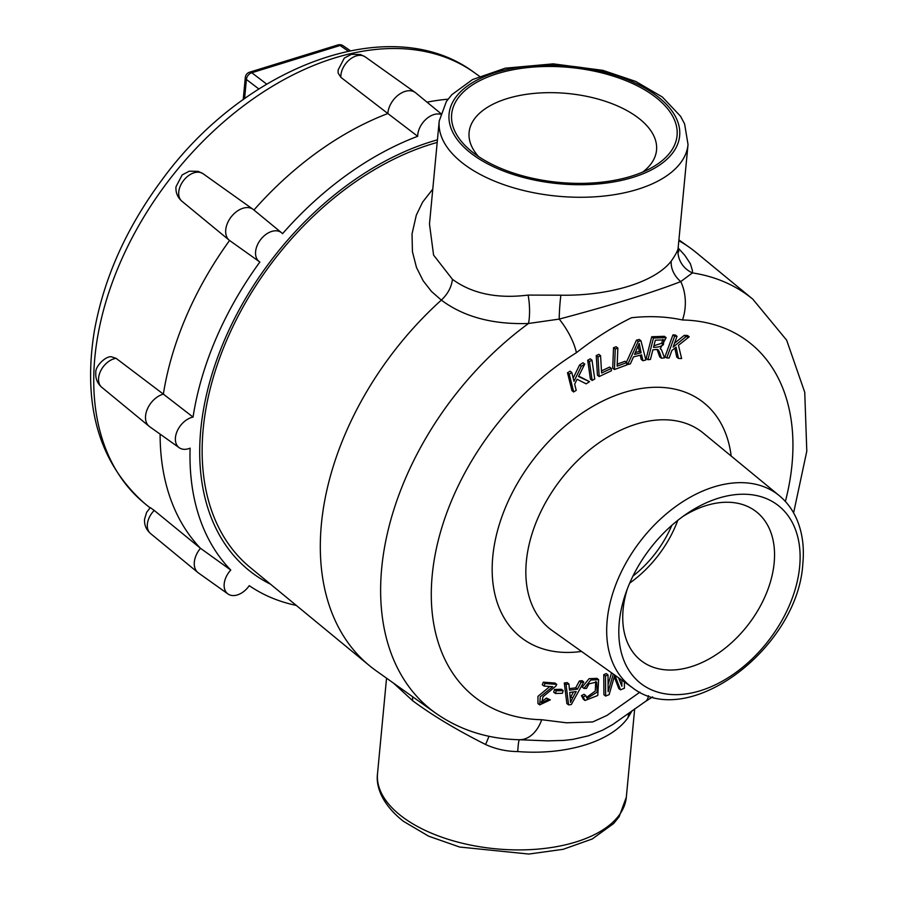 <?xml version="1.0" encoding="UTF-8"?>
<svg xmlns="http://www.w3.org/2000/svg" width="899" height="899" viewBox="0 0 899 899"><rect width="100%" height="100%" fill="white"/><g stroke="black" fill="none" stroke-linecap="round" stroke-linejoin="round"><path stroke-width="1.35" d="M229.571 240.471A19.508 13.013 -52.5 0 1 229.29 240.247A19.508 13.013 -52.5 0 1 231.065 217.041A19.508 13.013 -52.5 0 1 253.012 209.287A19.508 13.013 -52.5 0 1 253.496 209.658L281.556 232.751A18.227 12.159 127.5 0 0 260.586 239.651A18.227 12.159 127.5 0 0 259.384 261.699A18.227 12.159 127.5 0 0 259.878 262.014A273.071 182.149 127.5 0 0 193.049 417.091L163.36 394.11A274.352 182.991 -52.5 0 1 229.571 240.471L238.246 246.652M253.934 210.018A274.352 182.991 -52.5 0 1 387.84 113.521L417.687 136.3A273.071 182.149 127.5 0 0 282.533 233.706A18.227 12.159 127.5 0 0 281.556 232.751M193.049 417.091A18.227 12.159 127.5 0 0 177.294 430.891A18.227 12.159 127.5 0 0 179.216 447.724A18.227 12.159 127.5 0 0 190.116 448.151A273.071 182.149 127.5 0 0 230.762 570.045L200.477 548.289A274.352 182.991 -52.5 0 1 160.112 434.127M230.762 570.045A18.227 12.159 127.5 0 0 227.975 593.969L198.364 572.888A19.508 13.013 -52.5 0 1 197.881 572.517A19.508 13.013 -52.5 0 1 200.477 548.289L154.223 510.43A17.351 11.575 127.5 0 0 147.357 524.207A17.351 11.575 127.5 0 0 150.515 533.512L197.881 572.517M227.975 593.969A18.227 12.159 127.5 0 0 249.259 585.665A273.071 182.149 127.5 0 0 296.288 605.409M415.158 92.428L365.174 56.851A17.351 11.575 127.5 0 0 350.441 58.974A17.351 11.575 127.5 0 0 340.912 75.089A17.351 11.575 127.5 0 0 340.867 77.336L387.84 113.521A19.508 13.013 -52.5 0 1 398.336 95.013A19.508 13.013 -52.5 0 1 415.158 92.428A19.508 13.013 -52.5 0 1 415.641 92.799L440.69 113.431M440.454 114.263A18.227 12.159 127.5 0 0 425.384 119.825A18.227 12.159 127.5 0 0 417.687 136.3M179.216 447.724L149.605 426.654A19.508 13.013 -52.5 0 1 149.122 426.283A19.508 13.013 -52.5 0 1 147.47 408.82A19.508 13.013 -52.5 0 1 163.36 394.11L116.072 358.319A17.351 11.575 127.5 0 0 98.598 377.973A17.351 11.575 127.5 0 0 101.756 387.278L149.122 426.283M427.014 102.171A274.352 182.991 -52.5 0 1 448.028 99.182M437.442 139.839A260.991 174.08 127.5 0 0 431.306 141.649A260.991 174.08 127.5 0 0 217.423 357.948A260.991 174.08 127.5 0 0 270.565 584.226M150.515 533.512C146.11 529.601 144.132 524.78 144.582 519.06L146.672 512.261L150.302 507.598L154.223 510.43M101.756 387.278C97.35 383.356 95.373 378.546 95.822 372.827C94.822 366.534 105.857 355.757 111.42 356.791L116.072 358.319M340.867 77.336L338.125 73.044L338.136 69.942L344.306 58.075L351.419 54.333L360.387 54.513L365.174 56.851M343.137 45.759A6.102 6.102 0 0 0 337.878 44.95A6.102 3.315 72.8 0 1 340.08 45.489A6.102 4.057 -55.4 0 1 343.137 45.759L350.284 50.692M348.228 51.108L340.08 45.489L251.776 72.74A6.102 3.315 -107.2 0 0 249.585 72.201A6.102 6.102 0 0 0 245.315 77.449A6.102 3.113 5.4 0 0 246.393 79.46A6.102 4.237 -52.6 0 1 251.776 72.74L266.7 84.124M678.251 248.102L684.813 255.338L690.41 263.789L692.421 270.577L692.41 272.903L680.768 281.589C652.348 292.613 611.826 305.121 559.2 319.1L528.522 323.483A260.811 173.957 -52.5 0 0 435.712 713.165L375.906 670.609A263.385 175.687 -52.5 0 1 369.377 665.597A263.385 175.687 -52.5 0 1 441.342 300.109L431.475 291.456L423.171 280.814L416.473 267.452L412.439 251.698L412.034 233.897L416.327 215.097L422.62 202.106L432.779 189.127M678.925 240.752A263.385 175.687 -52.5 0 1 689.645 247.54A263.385 175.687 -52.5 0 1 696.186 252.552L752.845 299.21L786.659 340.182L804.751 392.335L806.796 451.174L793.603 512.891M437.195 142.435A257.957 172.057 127.5 0 0 228.043 337.159A257.957 172.057 127.5 0 0 250.136 567.415L369.377 665.597M661.417 358.207C659.787 352.161 658.36 349.239 657.147 349.453L652.888 349.823L650.426 359.431L647.921 359.712L646.19 358.386L651.73 336.743L664.406 336.316L666.137 337.642L660.214 348.778L661.439 349.689L664.552 357.858L661.417 358.207L659.686 356.881L657.079 349.441M611.298 368.41L611.444 370.736L599.172 376.557L597.442 375.231L596.239 355.599L598.835 354.363L600.566 355.689L601.622 373.006L611.298 368.41L609.567 367.084L601.498 370.927M589.519 381.682L586.17 383.851L577.102 379.266L574.675 384.143L576.203 390.323L573.674 391.964L571.944 390.638L567.516 372.804L570.056 371.163L571.786 372.489L573.978 381.333L581.305 366.309L579.574 364.983L583.001 362.758L584.732 364.084L578.495 376.524L589.519 381.682L578.698 376.108M573.18 378.097L579.574 364.983M554.548 689.466L561.493 689.286L563.223 690.612L562.369 693.298L555.425 693.477L553.694 692.151L554.548 689.466L556.279 690.792L563.223 690.612M582.237 687.106L589.059 678.7L596.891 678.34L598.622 679.666L597.779 695.5L585.024 700.49L583.204 696.961L581.473 695.635L584.092 694.309L585.822 695.635L587.148 698.309L597.127 692.129L596.678 682.015L589.002 683.881L586.463 688.443L583.968 688.432L582.237 687.106M585.024 700.49L583.294 699.164L581.473 695.635M586.418 697.444L595.295 691.073L595.677 681.521M542.277 684.735L543.277 682.172L555.02 683.049L556.751 684.375L555.773 686.207L543.03 696.725L541.625 703.029L548.176 699.411L546.446 698.085L550.312 699.86L539.681 704.895L540.254 696.849L552.728 686.712L544.019 686.061L542.277 684.735M540.973 702.141L546.446 698.085M539.681 704.895L537.95 703.569L537.962 696.354L549.828 686.499M624.378 681.936L624.423 688.207L620.501 689.848L618.77 688.522L614.264 676.88M620.501 689.848L614.781 674.98L609.151 694.612L605.645 696.073L603.914 694.747L603.78 674.632L606.286 673.587L608.016 674.913L608.14 691.747L613.287 674.048M608.084 684.645L611.534 672.8M620.13 681.824L620.119 678.902M590.418 379.131L587.699 360.274L590.272 358.836L592.003 360.162L594.733 379.018L592.149 380.457L590.418 379.131M626.389 362.252L636.458 340.159L639.234 339.462L640.965 340.788L645.853 359.993L642.931 360.724L641.201 359.398L640.234 355.206M626.817 362.578L626.715 364.994L614.433 369.523L612.702 368.197L613.534 347.699L616.13 346.744L617.86 348.07L617.13 366.14L626.817 362.578L625.086 361.252L617.208 364.151M678.475 358.42L676.082 347.171L671.868 350.509L669.114 358.049L666.743 357.948L665.013 356.622L672.935 334.9L675.318 334.99L677.048 336.316L673.115 347.093L685.982 336.676L684.251 335.349L687.488 335.473L689.218 336.799L678.453 345.306L681.622 358.544L678.475 358.42L676.745 357.094L674.834 348.149M674.531 343.227L684.251 335.349M579.383 681.004L582.046 680.655L583.777 681.981L571.303 704.535L568.595 704.895L566.864 703.569L564.291 682.993L567.157 682.611L568.887 683.937L569.528 690.185L577.45 689.151L575.72 687.825L579.383 681.004L581.114 682.33L583.777 681.981M569.37 688.656L575.72 687.825M528.106 295.086A24.385 6.405 -92.8 0 1 528.522 323.483C492.787 324.663 463.727 316.875 441.342 300.109C447.769 294.04 451.478 287.118 452.444 279.342C472.076 293.681 497.293 298.929 528.106 295.086L560.875 295.198C609.702 296.018 654.933 282.14 671.227 261.137C675.093 255.586 677.374 251.473 678.06 248.798L688.027 144.514A124.961 63.728 -174.6 0 1 599.655 196.465A124.961 63.728 -174.6 0 1 463.367 163.697A124.961 63.728 -174.6 0 1 439.218 120.994L429.486 224.008L433.576 255.08L452.444 279.342M632.199 710.615L628.086 717.492C611.59 741.439 566.55 755.463 517.734 751.553C506.53 751.485 495.832 749.137 485.617 744.518C456.557 729.887 432.217 715.278 412.607 700.681L393.515 683.139M655.191 96.89A113.207 57.738 -174.6 0 1 651.91 167.574A113.207 57.738 -174.6 0 1 473.537 152.954A113.207 57.738 -174.6 0 1 470.379 150.414A113.207 57.738 -174.6 0 1 499.642 72.954A113.207 57.738 -174.6 0 1 655.191 96.89M671.227 261.137A24.385 19.643 -144.2 0 0 680.768 281.589A36.578 24.487 91.2 0 1 682.487 319.977C666.462 316.515 649.471 315.774 631.503 317.74C612.59 327.011 594.228 338.676 576.416 352.711A36.578 13.485 -121.7 0 0 559.2 319.1A24.385 2.461 -86.1 0 1 560.875 295.198M435.712 713.165C460.018 730.134 487.752 738.978 518.903 739.708L547.671 740.877L563.83 740.416L573.056 739.349L588.452 735.809L602.633 730.168L612.669 724.572L645.392 701.523A36.578 13.485 -121.7 0 0 645.403 701.512A36.578 13.485 -121.7 0 0 648.437 695.68M576.416 352.711A224.244 149.571 127.5 0 0 432.205 575.371A224.244 149.571 127.5 0 0 541.726 719.717A36.578 24.487 91.2 0 1 519.442 739.72A24.385 1.753 91 0 0 517.734 751.553M752.845 299.21A260.811 173.957 -52.5 0 0 692.41 272.903A24.385 23.419 13.9 0 1 678.06 248.798M629.188 712.828A24.385 20.362 -141.6 0 0 628.086 717.492M485.617 744.518L489.011 736.281M412.607 700.681L412.619 696.736M671.856 525.308A88.866 59.278 -52.5 0 1 632.941 576.113M799.661 566.595A112.431 74.988 -52.5 0 1 700.366 690.713A112.431 74.988 -52.5 0 1 619.265 622.277A112.431 74.988 -52.5 0 1 625.704 593.374A112.431 74.988 -52.5 0 1 686.634 513.835A112.431 74.988 -52.5 0 1 799.661 566.595M627.244 589.137A94.137 62.784 127.5 0 0 623.119 609.455A94.137 62.784 127.5 0 0 641.392 660.866A94.137 62.784 127.5 0 0 721.65 650.865A94.137 62.784 127.5 0 0 774.163 562.83A94.137 62.784 127.5 0 0 755.89 511.419A94.137 62.784 127.5 0 0 682.948 516.431M570.258 697.939L573.528 691.915M572.562 698.175L576.169 691.567L569.741 692.41L570.55 702.434L572.562 698.175L570.831 696.849M568.595 704.895L566.022 684.319L564.291 682.993M566.022 684.319L568.887 683.937M577.45 689.151L581.114 682.33M666.743 357.948L674.666 336.226L672.935 334.9M674.666 336.226L677.048 336.316M685.982 336.676L689.218 336.799M614.433 369.523L615.264 349.026L613.534 347.699M615.264 349.026L617.86 348.07M663.462 344.575L663.889 339.923L655.349 340.182L653.517 347.34C658.225 347.317 661.54 346.396 663.462 344.575L661.731 343.249L662.765 339.507M653.921 345.778L661.731 343.249M647.921 359.712L653.461 338.069L651.73 336.743M653.461 338.069L666.137 337.642M660.214 348.778L661.439 349.689M658.113 349.88L657.147 349.453M599.172 376.557L597.97 356.925L596.239 355.599M597.97 356.925L600.566 355.689M573.674 391.964L569.247 374.13L567.516 372.804M569.247 374.13L571.786 372.489M581.305 366.309L584.732 364.084M641.122 352.79L639.2 343.384L634.537 354.442L641.122 352.79L639.391 351.464L638.223 346.137M635.424 352.453L639.391 351.464M642.931 360.724L641.594 354.869L633.469 356.903L630.401 363.859L627.682 364.544L626.76 363.848M627.682 364.544L638.189 341.485L636.458 340.159M638.189 341.485L640.965 340.788M592.149 380.457L589.429 361.6L587.699 360.274M589.429 361.6L592.003 360.162M605.645 696.073L605.51 675.958L603.78 674.632M605.51 675.958L608.016 674.913M618.546 677.79L621.883 686.274L621.85 680.138M544.019 686.061L545.008 683.498L543.277 682.172M545.008 683.498L556.751 684.375M548.176 699.411L550.312 699.86M583.968 688.432L590.789 680.026L598.622 679.666M583.204 696.961L585.822 695.635M555.425 693.477L556.279 690.792M642.751 172.057A94.137 48.007 5.4 0 0 656.54 150.122A94.137 48.007 5.4 0 0 638.335 117.949A94.137 48.007 5.4 0 0 535.669 93.26A94.137 48.007 5.4 0 0 469.098 132.4A94.137 48.007 5.4 0 0 478.526 156.527M677.779 520.364A94.137 62.784 -52.5 0 1 629.693 583.114M150.021 507.856L144.222 503.08A271.307 180.969 -52.5 0 1 119.432 264.475A271.307 180.969 -52.5 0 1 334.495 58.008A271.307 180.969 -52.5 0 1 474.121 72.459L479.482 76.28M253.012 209.287L203.028 173.698A17.351 11.575 127.5 0 0 188.296 175.822A17.351 11.575 127.5 0 0 178.766 191.937A17.351 11.575 127.5 0 0 181.924 201.241L229.29 240.247M258.867 88.979L246.393 79.46L244.584 98.643M541.726 719.717L566.505 722.796L592.711 721.953L606.994 715.413L639.919 692.163M785.378 501.462A224.244 149.571 127.5 0 0 682.487 319.977M581.507 651.427A148.74 99.216 -52.5 0 1 492.776 556.672A148.74 99.216 -52.5 0 1 610.949 397.291A148.74 99.216 -52.5 0 1 731.179 456.051M377.524 773.634A124.961 63.728 5.4 0 0 401.684 816.337A124.961 63.728 5.4 0 0 537.973 849.106A124.961 63.728 5.4 0 0 626.333 797.155L619.13 816.73L613.68 823.506L592.205 839.003L563.167 849.308L528.848 854.05L459.614 847.027L428.666 836.194L403.46 821.326C380.996 803.65 375.827 785.49 377.524 773.634L386.548 678.172M657.281 96.249A115.814 59.064 5.4 0 0 495.866 72.448A115.814 59.064 5.4 0 0 471.447 153.594A115.814 59.064 5.4 0 0 632.862 177.395A115.814 59.064 5.4 0 0 657.281 96.249M703.299 433.093A124.365 82.955 127.5 0 0 560.302 480.156A124.365 82.955 127.5 0 0 552.087 630.48L632.199 687.51A120.904 80.64 -52.5 0 1 640.189 541.367A120.904 80.64 -52.5 0 1 779.219 495.607L703.299 433.093M259.384 261.699L238.347 246.719M144.222 503.08C99.272 462.918 82.584 405.932 94.159 332.147C103.486 279.128 125.95 228.571 161.539 180.485C244.719 65.571 391.177 10.44 474.121 72.459M249.585 72.201L337.878 44.95M243.213 99.62L245.315 77.449M203.028 173.698L198.241 171.361L189.273 171.181L182.16 174.923L175.99 186.79C175.541 192.51 177.519 197.331 181.924 201.241M679.003 239.966L689.645 247.54M634.683 708.805L626.333 797.155M652.629 696.905L645.403 701.512M678.734 251.765L678.284 247.528M688.027 144.514L684.611 123.927L680.532 116.252L662.349 97.002L635.762 81.449L602.926 70.358L553.222 63.863L505.249 68.189L472.526 79.561L451.826 94.687L446.376 101.486L439.218 120.994M632.199 687.51C688.207 731.876 798.402 647.46 802.841 563.482C804.403 546.907 802.301 531.994 796.548 518.757C792.446 509.497 786.67 501.788 779.219 495.607M660.327 348.745L660.99 349.262"/></g></svg>
